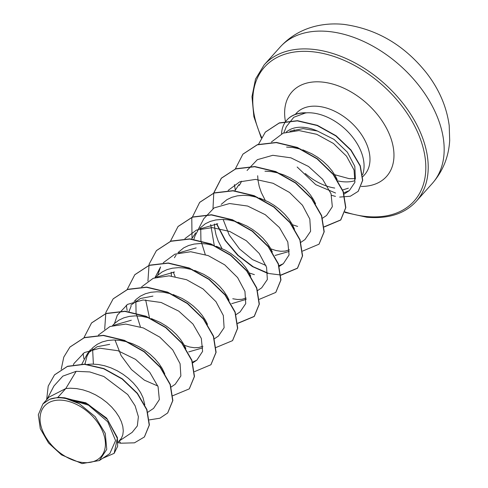 <?xml version="1.0" encoding="UTF-8"?>
<svg xmlns="http://www.w3.org/2000/svg" width="488" height="488" viewBox="0 0 488 488"><rect width="100%" height="100%" fill="white"/><g stroke="black" fill="none" stroke-linecap="round" stroke-linejoin="round"><path stroke-width="0.73" d="M82.844 462.514A37.936 24.656 41.9 0 1 41.645 428.226A37.936 24.656 41.9 0 1 62.623 400.276A37.936 24.656 41.9 0 1 103.816 434.564A37.936 24.656 41.9 0 1 82.844 462.514M286.273 132.053A41.01 26.657 41.9 0 1 304.244 127.386A41.01 26.657 41.9 0 1 317.359 130.998L334.066 139.422L347.34 152.158L354.831 166.377L355.374 179.096M362.602 174.728A45.933 29.853 -138.1 0 0 351.903 136.237A45.933 29.853 -138.1 0 0 312.253 112.954A45.933 29.853 -138.1 0 0 305.726 112.874L293.8 117.26L286.328 126.654L283.809 132.888M348.353 188.185L342.448 190.027M305.256 173.478A45.933 29.853 -138.1 0 0 334.731 188.057M305.726 112.874L305.811 112.777A45.549 29.603 -138.1 0 0 287.017 119.914A45.549 29.603 -138.1 0 0 286.926 120.017M289.848 131.199L303.139 128.612L317.359 130.998M42.895 403.948L49.02 397.122L65.801 388.527L57.785 397.464A41.01 26.657 41.9 0 1 61.915 397.629A41.01 26.657 41.9 0 1 62.116 397.653L85.882 402.82L106.652 418.149L117.388 437.559L117.632 446.319L114.155 453.34L117.321 438.315L107.439 419.454L87.767 404.027L64.709 397.811L62.22 397.641M119.163 441.042L132.156 432.368L137.323 425.939L138.385 416.697L135.103 405.784L127.722 394.548L103.865 376.498L89.786 371.935L76.177 371.319L65.801 388.527L70.357 388.21L76.61 388.6L83.003 389.875L89.377 391.992L95.581 394.871L101.455 398.415L106.86 402.509L111.66 407.035L115.735 411.835L118.999 416.776L121.372 421.699L122.811 426.451L123.287 430.886L122.799 434.869L121.384 438.273L117.968 442.378M87.572 364.396L91.982 364.097L98.228 364.487L104.621 365.762L111.002 367.879L117.205 370.758L123.08 374.302L128.484 378.401L133.279 382.921L137.36 387.722L140.623 392.663L142.996 397.586L144.802 404.735M81.892 364.036L87.584 353.404L97.185 346.73L109.696 344.345M84.936 364.152L87.004 356.167L89.67 351.336M87.584 353.404L92.988 347.511L97.216 344.315L102.144 341.966L107.653 340.514L113.6 339.983L119.853 340.374L126.246 341.649L132.62 343.765L138.824 346.645L144.698 350.189L150.103 354.288L154.903 358.808L158.978 363.609L162.242 368.55L164.773 373.869M113.881 325.234L131.315 320.232M112.484 325.63L114.613 323.404L118.84 320.201L123.769 317.853L129.271 316.401L135.225 315.87L141.471 316.261L149.511 318.005L145.662 299.913M130.833 305.177L140.428 298.504L152.939 296.118M128.997 311.618L131.162 305.994M134.108 301.517L136.231 299.29L140.459 296.088L145.387 293.739L150.896 292.288L156.849 291.763L163.096 292.147L171.136 293.892M157.118 277.013L174.564 272.005M202.947 346.254L198.701 347.548L194.334 347.724L189.521 346.986L184.348 345.303M155.733 277.404L157.856 275.177L162.083 271.975L167.012 269.626L172.514 268.18L178.468 267.65L184.72 268.034L192.754 269.779M178.748 252.894L196.182 247.892M171.422 276.019L171.19 272.188M174.411 257.768L176.144 254.901M177.98 252.595L183.708 247.861L188.63 245.513L194.139 244.067L200.092 243.536L206.339 243.921L214.378 245.665M191.625 239.016L195.694 232.837M200.355 228.793L217.807 223.779M193.809 239.498L195.115 235.606L197.78 230.775M199.604 228.482L205.326 223.754L210.255 221.406L215.763 219.954L221.711 219.423L227.963 219.814L235.997 221.552M214.238 245.324L210.688 224.535M254.382 274.646L249.215 272.969M221.973 248.538L218.112 240.871L215.983 234.661L214.75 228.469L214.433 223.961M221.223 204.368L226.951 199.641L231.873 197.292L237.381 195.84L243.335 195.31L249.581 195.7L257.621 197.445M234.874 190.79L238.937 184.616M289.433 249.807L285.187 251.094L280.82 251.277L276.007 250.539L270.834 248.856M239.273 185.428L241.023 182.555M297.625 226.426L292.458 224.742M265.216 200.318L261.354 192.644L259.226 186.434L257.993 180.249L257.682 175.735M151.384 318.603L160.448 322.531L166.323 326.075L171.727 330.175L176.522 334.695L180.603 339.502L183.866 344.436L185.867 348.45M202.709 347.877L188.697 351.915M173.008 294.49L182.067 298.418L187.947 301.962L193.346 306.061L198.146 310.582L202.227 315.388L205.491 320.323L207.491 324.337M194.627 270.376L203.691 274.305L209.566 277.849L214.97 281.948L219.771 286.468L223.846 291.275L227.109 296.216L229.11 300.224M246.226 299.345L231.69 303.658M216.251 246.263L225.316 250.191L231.19 253.742L236.589 257.835L241.389 262.355L245.47 267.162L248.734 272.103L250.734 276.11M246.19 298.028L241.944 299.321L237.577 299.498L232.764 298.76M237.869 222.15L246.934 226.084L252.808 229.628L258.213 233.721L263.014 238.248L267.089 243.048L270.352 247.989L272.353 251.997M289.195 251.43L275.11 255.462M259.494 198.043L268.559 201.971L274.433 205.515L279.837 209.614L284.632 214.134L288.713 218.935L291.976 223.876L294.502 229.189M264.954 171.196L271.206 171.587L277.599 172.862L283.973 174.978L290.177 177.858L296.051 181.402L301.456 185.501L306.257 190.021L310.331 194.822L313.595 199.763L315.602 203.777M286.578 147.083L292.824 147.474L300.864 149.218M302.737 149.816L311.801 153.744L317.676 157.288L323.08 161.388L327.875 165.908L331.956 170.715L335.219 175.649L337.22 179.663M76.177 371.319L62.86 376.114L53.93 386.002L46.94 399.44M99.357 460.544L109.818 453.565L115.577 440.579L107.805 421.852L88.554 405.192L64.288 397.879L79.306 403.716L95.191 416.673L105.237 433.326L106.774 449.338L99.357 460.544L82.057 463.6L61.488 454.865L48.544 442.988L40.29 428.696L38.308 414.788L42.901 403.948L49.617 399.282L57.785 397.464M144.448 436.888L149.401 424.92L146.912 409.542L137.421 393.285L122.342 378.84L103.889 368.574L84.723 364.139L67.539 366.281L54.589 374.815M119.279 440.963L120.634 443.214L134.481 442.829L144.363 436.992L149.224 425.121L146.729 409.743L137.244 393.487L122.165 379.042L103.706 368.775L84.54 364.341L67.362 366.476L54.503 374.912L48.214 386.093L46.647 399.764M102.736 458.293L114.155 453.34M64.288 397.879L64.709 397.811M297.161 167.012L315.748 184.659L335.567 193.028M343.772 192.876L349.316 190.619L354.928 182.305L354.05 170.05L346.541 156.203L333.463 143.484L316.749 134.304L299.034 130.558L283.101 133.169L271.407 142.008M322.537 218.173L326.557 215.489L332.328 206.698L331.047 193.748L322.696 179.358L308.526 166.481L290.915 157.825L272.804 155.3L257.341 159.68L247.05 170.483M300.712 242.42L304.939 239.602L310.6 231.288L309.813 219.045L302.469 205.241L289.555 192.486L273.073 183.274L255.541 179.407L239.742 181.835L228.128 190.405M223.12 219.429L229.214 235.021L239.571 249.014L252.516 259.61L265.966 265.478M279.057 265.661L283.315 263.715L289.079 254.931L287.804 241.975L279.447 227.573L265.289 214.702L247.66 206.052L229.555 203.526L214.073 207.925L203.807 218.709L197.506 230.818M200.727 228.543L200.934 240.657M200.983 240.913L205.259 254.541M257.67 290.512L261.69 287.829L267.357 279.496L266.564 267.259L259.213 253.449L246.318 240.718L229.805 231.483L212.286 227.621L196.505 230.049L184.885 238.638M240.072 311.942L245.732 303.621L244.946 291.379L237.595 277.568L224.687 264.825L208.205 255.608L190.68 251.735L174.887 254.163L163.254 262.751M154.989 277.642L160.564 266.93L157.722 275.305M214.427 338.733L218.447 336.049L224.108 327.735L223.321 315.48L215.977 301.682L203.069 288.945L186.575 279.716L169.043 275.848L153.25 278.276L141.636 286.853M135.859 300.882L136.067 312.991M136.109 313.247L140.398 326.881M192.571 362.108L196.829 360.162L202.593 351.39L201.324 338.44L192.961 324.026L178.797 311.155L161.186 302.499L143.088 299.974L127.588 304.366L117.321 315.156L114.473 323.532M115.009 339.996L121.097 355.569L131.461 369.569L144.381 380.158L157.85 386.032M170.983 387.094L175.204 384.276L180.871 375.943L180.078 363.7L172.715 349.89L159.826 337.159L143.326 327.936L125.794 324.075L110.001 326.509L98.387 335.085M92.61 349.115L93.385 364.109M147.833 412.226L153.58 408.389L159.344 399.605L158.069 386.649L149.724 372.259L135.548 359.369L117.937 350.72L99.851 348.194L84.363 352.58L74.078 363.383L73.371 364.743M70.01 346.992L84.454 337.537L103.444 335.317L124.385 340.331L144.296 351.592L160.351 367.147L170.312 384.41L172.868 400.514L167.738 412.885M91.622 322.885L106.067 313.43L125.056 311.204L145.997 316.218L165.914 327.472L181.969 343.034L191.93 360.29L194.486 376.4L189.362 388.771M113.253 298.766L127.697 289.317L146.687 287.096L167.628 292.111L187.538 303.365L203.594 318.926L213.555 336.183L216.111 352.287L210.987 364.658M134.865 274.659L149.31 265.204L168.299 262.983L189.246 267.991L209.157 279.252L225.212 294.807L235.173 312.07L237.729 328.174L232.605 340.545M156.495 250.539L170.94 241.09L189.93 238.87L210.871 243.884L230.781 255.139L246.836 270.7L256.798 287.957L259.354 304.067L254.321 316.334L237.748 323.227M178.108 226.438L192.553 216.983L211.542 214.757L232.489 219.771L252.4 231.025L268.461 246.586L278.422 263.843L280.972 279.953L275.848 292.324M199.738 202.313L214.183 192.864L233.172 190.643L254.114 195.657L274.03 206.918L290.079 222.473L300.041 239.736L302.597 255.84L297.564 268.107L280.99 275M280.795 275.006L269.327 273.579M268.736 273.42L253.235 266.753L238.26 255.456L225.59 240.645L216.739 223.809M212.988 208.596L213.768 193.15M213.799 192.998L221.442 178.108L235.796 168.756L254.791 166.53L275.732 171.544L295.643 182.799L311.704 198.36L321.665 215.623L324.221 231.727L319.091 244.098M242.981 154.092L257.426 144.643L276.415 142.417L297.357 147.437L317.273 158.691L333.322 174.246L343.284 191.51L345.84 207.614L340.807 219.881L324.233 226.774M265.417 132.034L279.356 122.878L297.515 120.682L317.359 125.324L336.067 135.749L351.043 150.048L360.29 165.755L362.743 180.255L358.259 191.241M120.634 443.214L117.968 442.616M61.213 369.282L63.794 357.094L69.918 347.09L84.272 337.739L103.261 335.518L124.208 340.532L144.119 351.793L160.174 367.348L170.129 384.611L172.685 400.715L167.652 412.982L159.881 418.216L149.377 419.887M85.296 364.182L85.046 363.328M83.918 358.759L83.07 353.391M83.924 337.726L91.531 322.983L105.884 313.631L124.873 311.405L145.821 316.419L165.731 327.674L181.792 343.235L191.754 360.492L194.309 376.602L189.271 388.875L172.703 395.762M104.688 329.278L105.859 312.418L113.161 298.863L127.514 289.518L146.51 287.298L167.451 292.312L187.361 303.566L203.417 319.128L213.372 336.385L215.928 352.488L210.895 364.762L194.517 371.642M127.161 310.533L126.313 305.165M127.173 289.5L134.779 274.762L149.127 265.405L168.122 263.185L189.063 268.193L208.974 279.453L225.035 295.008L234.996 312.271L237.552 328.375L232.52 340.648L215.946 347.535M147.931 281.051L149.102 264.191L156.404 250.643L170.757 241.292L189.753 239.071L210.694 244.085L230.604 255.34L246.66 270.901L256.621 288.158L259.171 304.268L254.138 316.535L237.76 323.416M175.082 276.507L173.24 272.042M170.416 241.279L178.022 226.536L192.376 217.184L211.365 214.958L232.306 219.972L252.223 231.227L268.278 246.788L278.239 264.045L280.795 280.155L275.763 292.422L259.384 299.309M192.028 238.193L191.778 218.301L199.647 202.416L214 193.065L232.996 190.845L253.937 195.859L273.847 207.119L289.902 222.674L299.864 239.937L302.414 256.041L297.381 268.308L281.003 275.195M267.778 273.408L252.418 266.57L237.644 255.242L225.175 240.511L216.483 223.815M213.659 193.053L221.265 178.309L235.619 168.958L254.608 166.731L275.549 171.745L295.466 183L311.521 198.561L321.482 215.824L324.038 231.928L319.006 244.201L302.627 251.082M235.271 189.978L234.423 184.61M235.24 169.086L242.89 154.19L257.249 144.844L276.238 142.618L297.18 147.632L317.09 158.893L333.145 174.448L343.107 191.711L345.663 207.815L340.624 220.082L324.252 226.969M258.524 144.283L265.326 132.132L279.179 123.08L297.332 120.884L317.176 125.526L335.884 135.951L350.86 150.249L360.113 165.957L362.56 180.456L358.174 191.345L350.335 196.237L339.642 197.079M335.445 196.377L331.547 195.31M49.617 399.282A40.791 26.511 41.9 0 1 79.306 403.716M306.019 112.99A45.549 29.603 -138.1 0 0 286.834 120.115A45.549 29.603 -138.1 0 0 281.533 133.871M328.918 31.531A102.163 66.398 -138.1 0 0 280.082 47.135C290.024 36.289 302.261 29.213 316.791 25.901C325.636 23.936 334.689 23.436 343.949 24.4C376.681 28.926 404.137 45.03 426.311 72.706C439.005 89.005 446.636 106.634 449.21 125.605L449.692 140.452C448.71 156.929 442.878 171.294 432.203 183.543A102.163 66.398 -138.1 0 0 424.67 93.446A102.163 66.398 -138.1 0 0 328.918 31.531M280.082 47.135L264.13 64.922A102.163 66.398 41.9 0 1 312.96 49.325A102.163 66.398 41.9 0 1 408.712 111.24A102.163 66.398 41.9 0 1 416.252 201.331L432.203 183.543M261.562 137.323A100.412 65.264 41.9 0 1 312.54 51.752A100.412 65.264 41.9 0 1 421.583 142.502A100.412 65.264 41.9 0 1 366.067 216.483A100.412 65.264 41.9 0 1 344.961 211.877M295.289 114.399L296.222 113.362A45.933 29.853 41.9 0 1 318.176 106.347A45.933 29.853 41.9 0 1 361.224 134.188A45.933 29.853 41.9 0 1 364.615 174.692L362.779 176.735M354.837 180.731A45.933 29.853 41.9 0 1 342.661 181.707A45.933 29.853 41.9 0 1 337.72 180.902M285.492 121.793A63.446 41.236 41.9 0 1 322.391 82.076A63.446 41.236 41.9 0 1 390.406 136.872A63.446 41.236 41.9 0 1 361.199 186.434M264.13 64.922L255.523 79.087L251.979 96.667L253.882 116.687L261.245 137.884M344.931 212.426L366.775 217.239C388.375 219.075 404.869 213.774 416.252 201.331M334.664 174.704L349.103 178.651L355.386 178.681M349.316 190.619L343.955 194.194M241.475 181.201L240.749 182.597M283.315 263.715L279.288 266.399M240.072 311.936L236.046 314.626M196.829 360.162L192.803 362.846M90.127 349.981L89.395 351.384M294.081 129.723L294.301 130.631"/></g></svg>
